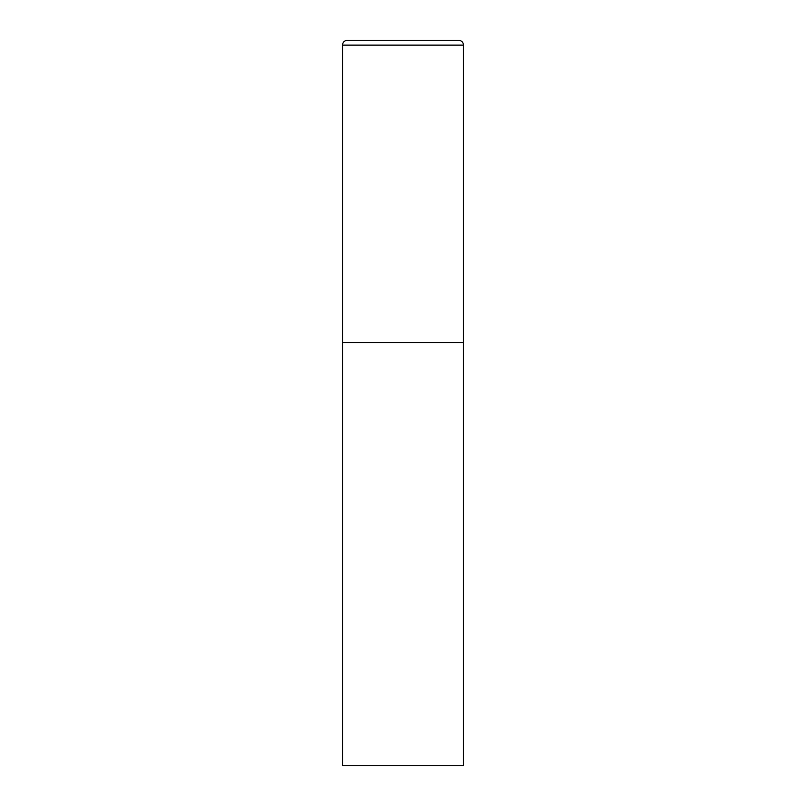 <?xml version="1.0" encoding="UTF-8"?>
<svg xmlns="http://www.w3.org/2000/svg" width="806" height="806" viewBox="0 0 806 806"><rect width="100%" height="100%" fill="white"/><g stroke="black" fill="none" stroke-linecap="round" stroke-linejoin="round"><path stroke-width="1.21" d="M347.386 40.3A4.836 4.836 0 0 0 342.55 45.136L342.55 765.7L463.45 765.7L463.45 342.55L342.55 342.55L463.45 342.55L463.45 45.136A4.836 4.836 0 0 0 458.614 40.3L347.386 40.3L458.614 40.3M342.55 45.136L463.45 45.136"/></g></svg>
